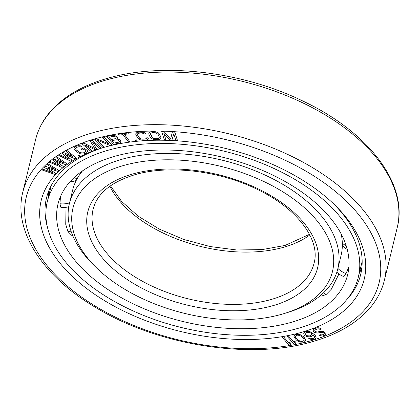 <?xml version="1.0" encoding="UTF-8"?>
<svg xmlns="http://www.w3.org/2000/svg" width="420" height="420" viewBox="0 0 420 420"><rect width="100%" height="100%" fill="white"/><g stroke="black" fill="none" stroke-linecap="round" stroke-linejoin="round"><path stroke-width="0.63" d="M291.002 322.418A149.074 84.504 13.7 0 1 128.861 301.691A149.074 84.504 13.7 0 1 57.992 204.067A149.074 84.504 13.7 0 1 114.644 156.329A149.074 84.504 -166.3 0 1 276.785 177.056A149.074 84.504 -166.3 0 1 347.655 274.68A149.074 84.504 -166.3 0 1 291.002 322.418M66.019 207.328L65.735 224.338L67.956 231.583L71.573 235.221L72.66 235.457M60.506 196.513L59.939 203.742L60.821 207.27L61.425 207.506M358.302 277.274A160.036 90.72 -166.3 0 1 297.486 328.519A160.036 90.72 13.7 0 1 123.428 306.274A160.036 90.72 13.7 0 1 47.345 201.474A160.036 90.72 13.7 0 1 108.161 150.229A160.036 90.72 -166.3 0 1 282.219 172.473A160.036 90.72 -166.3 0 1 358.302 277.274L362.166 261.429M342.951 276.25L343.597 276.323L346.017 273.599L348.899 266.779M320.082 295.88L321.137 296.163L326.03 294.604L331.349 289.196L338.935 273.961M325.862 334.32L325.904 333.354L323.558 331.506L320.764 331.223L317.531 332.031L315.53 331.695L314.947 331.233L314.984 330.068L317.221 328.955L318.229 328.792L320.213 329.39L321.431 328.913L318.859 327.847L316.05 328.031L313.609 329.222L313.157 330.787L313.535 331.558L314.512 332.33L317.289 333.081L321.725 332.257L323.51 332.708L324.287 333.559L323.663 334.462L321.641 335.029L320.255 334.651L319.037 335.134L319.82 335.548L322.607 336.063L325.442 334.945L325.894 333.385L323.547 331.538L320.754 331.254L317.525 332.068L315.53 331.695M301.035 332.472A166.236 94.232 13.7 0 1 73.999 277.961A166.236 94.232 13.7 0 1 100.868 148.302A166.236 94.232 13.7 0 1 104.37 147.268A166.236 94.232 -166.3 0 1 335.249 205.443A166.236 94.232 -166.3 0 1 301.035 332.472M55.713 173.345L47.087 167.879L57.74 171.334L58.753 170.326L47.843 163.8L47.082 164.556L55.456 169.538L45.307 166.32L44.294 167.323L52.416 172.557L42.525 169.087L41.764 169.843L54.7 174.353L55.718 173.313L47.208 167.916M58.753 170.326L47.854 163.769L47.082 164.556M55.33 169.459L45.318 166.283L44.294 167.323M52.295 172.478L42.53 169.05L41.764 169.843M315.541 331.663L314.774 330.587M321.431 328.913L318.869 327.815L317.268 327.752L314.433 328.639L313.189 329.852M305.676 340.211L304.657 337.979L303.198 336.504L300.337 334.756L297.528 334.22L295.99 334.394L294.777 334.897L294.116 335.675L294.1 337.139L296.394 340.043L298.153 341.245L300.431 342.111L303.602 342.148L304.815 341.649L305.477 340.872L305.487 339.439L303.188 336.536L301.434 335.333L299.15 334.467L295.985 334.43L294.772 334.929L293.911 336.368M314.732 337.281L313.981 338.147L312.68 338.557L309.871 338.147L308.779 338.52L310.9 339.365L313.787 339.318L315.556 338.546L316.103 337.727L316.034 336.887L314.538 334.766L311.813 332.603L309.115 331.506L306.233 331.548L304.243 332.393L303.697 333.212L304.227 334.987L305.125 335.785L306.453 336.446L309.262 336.861L311.608 336.336L312.512 335.837L313.094 334.787L314.632 336.677L314.738 337.292L313.976 338.184L312.674 338.594L309.866 338.179L308.779 338.52M316.103 337.727L315.583 335.916L314.543 334.735L310.49 331.905L309.125 331.475L306.238 331.517L304.253 332.356L303.697 333.212M63.273 166.525L55.346 160.703L65.667 164.698L66.869 163.784L56.774 156.802L55.876 157.484L63.625 162.818L53.781 159.085L52.584 159.999L60.034 165.564L50.484 161.6L49.586 162.288L62.076 167.438L63.284 166.493L55.456 160.75M66.869 163.784L56.784 156.765L55.876 157.484M63.509 162.74L53.786 159.054L52.584 159.999M59.924 165.48L50.495 161.569L49.586 162.288M72.098 160.372L64.937 154.25L74.844 158.744L76.214 157.93L67.032 150.554L66.003 151.163L73.059 156.802L63.604 152.586L62.228 153.4L68.943 159.243L59.829 154.828L58.8 155.437L70.728 161.185L72.109 160.34L65.037 154.297M76.214 157.93L67.037 150.518L66.003 151.163M72.954 156.718L63.609 152.554L62.228 153.4M68.849 159.159L59.84 154.791L58.8 155.437M80.068 155.951L79.002 155.19L78.078 155.694L79.144 156.418L80.068 155.951L78.997 155.227L78.078 155.694M85.88 151.064L85.129 152.114L83.38 152.891L80.404 152.765L76.335 149.998L75.49 148.691L76.235 147.635L77.989 146.858L79.963 146.706L80.766 147.068L81.937 146.554L79.128 145.635L76.766 145.96L75.012 146.732L73.873 147.961L74.34 149.678L78.225 152.77L80.645 153.862L83.428 154.072L86.352 153.017L87.502 151.757L87.465 150.811L86.84 150.124L83.78 147.872L80.861 149.163L82.079 150.097L83.827 149.326L85.88 151.064L85.139 152.082L83.386 152.859L81.412 153.011L79.401 152.219L76.34 149.966L75.5 148.659M81.937 146.554L80.729 145.856L77.947 145.646L75.023 146.701L73.873 147.961M96.584 149.1L92.663 142.254L99.54 148.076L100.811 147.641L92.075 140.243L90.169 140.9L94.81 148.601L83.832 143.089L81.931 143.75L90.668 151.142L91.938 150.701L85.061 144.884L94.894 149.683L96.59 149.063L92.715 142.301M100.811 147.641L92.08 140.212L90.169 140.9M94.778 148.549L83.843 143.057L81.931 143.75M91.938 150.701L85.171 144.937M103.955 146.779L97.146 140.086L109.62 145.304L111.657 144.774L103.85 137.099L102.49 137.456L109.137 143.987L96.831 138.931L94.789 139.461L102.596 147.137L103.966 146.748L97.22 140.117M111.657 144.774L103.861 137.067L102.49 137.456M109.074 143.923L96.836 138.899L94.789 139.461M117.726 138.647L117.863 137.802L117.07 136.584L113.683 135.282L106.617 136.453L113.531 144.359L120.304 142.853L120.818 142.165L120.74 140.805L119.327 139.514L117.395 138.904L117.726 138.647L117.647 137.287L115.075 135.629L112.34 135.377L106.612 136.484M120.818 142.165L120.955 141.325L120.015 139.934L117.432 138.878M128.405 133.886L127.775 133.004L118.298 134.305L118.939 135.156L122.924 134.626L128.299 141.792L129.796 141.593L124.42 134.421L128.405 133.886L127.764 133.035L118.298 134.305M129.796 141.593L124.451 134.421M137.125 140.768L136.558 139.876L135.272 140.033L135.849 140.894L137.125 140.768L136.547 139.907L135.272 140.033M148.328 138.695L148.087 137.781L146.528 137.876L146.564 138.448L145.042 139.078L141.556 139.12L139.745 138.338L137.555 135.061L137.624 133.796L139.141 133.161L141.488 133.014L143.614 133.423L144.181 133.928L145.745 133.828L144.974 132.977L143.525 132.347L138.532 132.121L136.495 132.788L135.744 134.274L137.513 137.755L139.214 139.267L140.658 139.897L143.309 140.27L146.853 139.865L148.328 138.695L148.082 137.812L146.517 137.912M146.559 138.422L145.052 139.046L142.706 139.193L140.579 138.789L139.088 137.624L137.419 134.327M145.745 133.828L144.984 132.946L143.535 132.316L140.884 131.943L137.34 132.347L135.859 133.549M160.981 137.797L159.658 134.279L158.135 132.72L156.749 132.032L154.098 131.534L150.701 131.744L149.037 132.809L148.942 134.416L150.14 137.025L151.662 138.584L154.282 139.608L159.101 139.561L160.01 139.204L160.981 137.797L159.653 134.311L158.13 132.752L155.51 131.728L151.951 131.591L149.777 132.137L148.811 133.544M177.413 140.317L174.82 132.121L172.363 132.011L170.583 139.115L164.157 131.639L161.684 131.56L164.288 139.718L165.926 139.792L163.879 133.371L169.759 139.965L171.943 140.065L173.728 133.817L175.775 140.243L177.413 140.317L174.815 132.158L172.352 132.043L170.572 139.146L164.147 131.67L161.684 131.56M165.926 139.792L163.91 133.403M295.906 342.494L294.719 341.124L294.336 342.578L288.519 336.058L287.096 336.341L294.1 344.232L295.522 343.949L295.906 342.494L294.709 341.156L294.331 342.61L288.514 336.089L287.086 336.373M290.798 343.481L289.679 342.101L289.212 343.534L283.721 336.95L282.266 337.202L288.876 345.167L290.33 344.915L290.798 343.481L289.674 342.132L289.207 343.565L283.715 336.982L282.261 337.234M116.272 137.949L115.521 138.679L110.99 139.561L108.927 137.214L113.458 136.337L115.096 136.605L116.072 137.398L116.272 137.949L115.532 138.647L110.995 139.524L108.959 137.209M119.364 141.466L118.613 142.202L114.083 143.078L111.872 140.564L117.269 139.713L119.165 140.915L119.364 141.466L118.624 142.165L114.088 143.047L111.904 140.558M159.29 137.639L158.356 138.521L157.364 138.705L155.222 138.726L153.111 138.222L151.746 137.009L150.549 134.4L150.796 133.177L152.428 132.636L155.72 132.778L158.046 134.327L159.243 136.936L159.007 138.133L157.369 138.673L155.232 138.695L152.339 137.671L150.507 133.686M311.693 334.556L310.937 335.438L309.419 335.916L307.582 335.848L306.033 335.255L305.072 333.627M304.138 340.363L302.799 341.297L301.492 341.413L298.589 340.494L297.386 339.565L295.512 337.37L295.454 336.179L296.793 335.249L298.1 335.134L301.004 336.053L304.085 339.171L304.138 340.384L302.794 341.329L300.473 341.287L298.583 340.526L296.247 338.447L295.502 337.402L295.444 336.194M47.392 227.01A161.69 91.655 13.7 0 1 46.505 197.935A161.69 91.655 13.7 0 1 102.727 147.74M346.505 299.927A161.69 91.655 -166.3 0 0 360.675 274.522A161.69 91.655 -166.3 0 0 333.858 204.083M359.268 273.32A161.69 91.655 -166.3 0 0 361.872 267.656M48.305 197.516A161.69 91.655 13.7 0 1 48.605 191.289M87.491 151.788L87.455 150.843L86.835 150.16L83.774 147.903L80.855 149.2M324.287 333.559L323.657 334.498L322.439 334.976L320.245 334.688L319.027 335.165M306.779 335.695L305.487 334.808L305.062 333.643L305.828 332.756L307.346 332.278L310.154 332.693L311.446 333.58L311.693 334.582L310.926 335.47L309.409 335.947L306.789 335.664M284.524 313.441A133.571 75.716 -166.3 0 0 306.112 209.265A133.571 75.716 -166.3 0 0 123.695 165.464A133.571 75.716 13.7 0 0 96.201 267.535A133.571 75.716 13.7 0 0 281.71 314.276A133.571 75.716 -166.3 0 0 284.524 313.441L288.199 312.307A138.117 78.293 -166.3 0 0 337.78 268.942L341.072 255.423A138.117 78.293 -166.3 0 0 341.15 233.919M337.78 268.942A138.117 78.293 -166.3 0 0 272.113 178.49A138.117 78.293 -166.3 0 0 121.889 159.29A138.117 78.293 13.7 0 0 69.4 203.516L72.697 189.998A138.117 78.293 13.7 0 1 82.525 170.877M96.201 267.535L93.461 264.836A138.117 78.293 13.7 0 1 69.4 203.516M67.956 231.583A19.693 14.459 -28.2 0 0 71.027 231.137M59.939 203.742A19.693 16.028 -1.8 0 0 69.552 202.907M72.629 179.03A19.693 16.023 29.4 0 0 77.28 178.453M346.227 245.847A19.693 16.028 178.2 0 1 342.321 243.175M346.017 273.599A19.693 16.023 -150.6 0 1 337.895 268.454M326.03 294.604A19.693 14.453 -124.3 0 1 323.531 292.803M310.086 340.998A181.54 102.905 -166.3 0 0 344.726 199.647A181.54 102.905 -166.3 0 0 95.319 138.742A181.54 102.905 13.7 0 0 60.68 280.093A181.54 102.905 13.7 0 0 310.086 340.998M35.627 139.534A186.086 105.488 13.7 0 1 106.344 79.947A186.086 105.488 -166.3 0 1 308.742 105.814A186.086 105.488 -166.3 0 1 397.21 227.677C408.587 184.186 368.613 132.095 303.23 101.22C242.513 71.474 162.944 62.055 107.662 78.272C82.352 85.491 63.068 96.794 49.812 112.187C42.798 120.493 38.068 129.607 35.627 139.534L22.801 192.155A186.086 105.488 13.7 0 1 93.518 132.568A186.086 105.488 -166.3 0 1 295.911 158.44A186.086 105.488 -166.3 0 1 384.384 280.303L397.21 227.677M109.872 186.239A113.72 64.465 13.7 0 0 283.605 247.286A113.72 64.465 -166.3 0 0 309.803 234.974M270.858 299.576A113.72 64.465 13.7 0 1 147.173 283.768A113.72 64.465 13.7 0 1 93.104 209.297C97.099 193.541 111.022 182.018 134.873 174.725C169.244 164.556 220.369 170.762 258.431 189.956C298.258 209.155 320.544 240.503 314.076 263.161A113.72 64.465 -166.3 0 1 270.858 299.576M272.659 305.75A118.267 67.043 -166.3 0 0 295.229 213.665A118.267 67.043 -166.3 0 0 132.746 173.99A118.267 67.043 13.7 0 0 110.177 266.075A118.267 67.043 13.7 0 0 272.659 305.75M47.345 201.474L51.209 185.624M61.189 207.485A19.693 19.693 0 0 0 68.749 206.698M70.056 181.729A19.693 19.693 0 0 0 76.193 180.495M342.342 245.49A19.693 19.693 0 0 0 347.256 249.433M336.856 272.186A19.693 19.693 0 0 0 343.171 276.344M22.801 192.155C12.952 230.633 42.41 275.903 94.92 307.025C157.174 345.298 250 360.208 312.212 341.733C337.533 334.514 356.843 323.19 370.141 307.755C377.181 299.423 381.927 290.272 384.384 280.303M309.472 234.339L285.054 245.443L262.206 249.596L236.707 249.979L210.047 246.535L183.761 239.447L159.353 229.131L138.227 216.195L121.611 201.437L110.455 185.824"/></g></svg>
